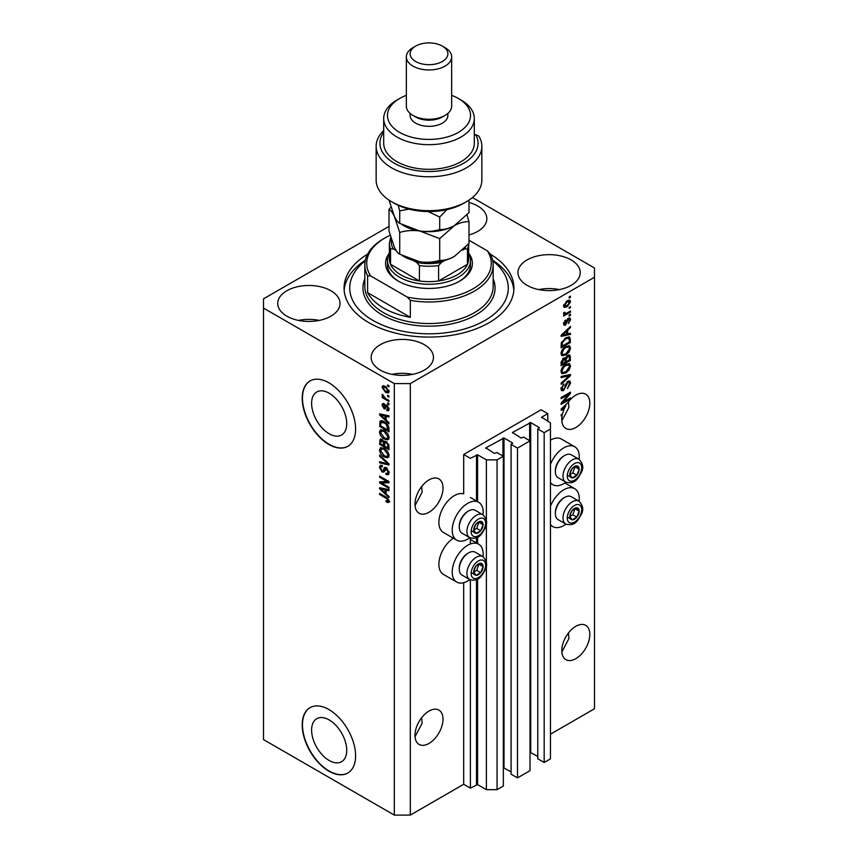 <?xml version="1.0" encoding="UTF-8"?>
<svg xmlns="http://www.w3.org/2000/svg" width="858" height="858" viewBox="0 0 858 858"><rect width="100%" height="100%" fill="white"/><g stroke="black" fill="none" stroke-linecap="round" stroke-linejoin="round"><path stroke-width="1.29" d="M547.779 413.642L541.108 409.792L463.695 454.483L470.377 458.333L477.584 454.794L486.389 459.877L497.061 459.877L503.335 456.252L496.932 452.552L494.401 453.399L485.853 447.855L504.011 437.998L512.548 442.921L511.078 444.39L517.481 448.091L530.029 440.84L523.627 437.14L521.085 437.998L512.548 432.443L530.694 422.586L539.242 427.509L537.773 428.979L544.176 432.679L550.45 429.054L550.45 422.887L541.645 417.192L547.779 413.642L547.779 421.353M541.645 417.192L541.645 417.803M537.773 428.979L537.773 758.772L544.176 762.472L550.45 758.847L550.45 429.054M544.176 762.472L544.176 432.679M530.029 752.262L537.773 756.466M512.548 432.443L512.548 433.065M511.078 444.39L511.078 774.184L517.481 777.884L530.029 770.645L530.029 440.84M517.481 777.884L517.481 448.091M503.335 767.663L511.078 771.868M485.853 447.855L485.853 448.477M389.006 226.383L263.503 298.831L263.503 739.585L394.305 815.1L410.317 815.1L463.695 784.276L470.377 788.127L477.584 784.587L486.389 789.671L497.061 789.671L503.335 786.046L503.335 456.252M497.061 789.671L497.061 459.877M486.389 789.671L486.389 565.39M486.389 562.483L486.389 523.477M486.389 520.57L486.389 459.877M470.377 788.127L470.377 579.869M470.377 543.983L470.377 537.945M463.695 784.276L463.695 582.711M469.83 537.687A21.89 12.645 -60 0 1 467.707 539.092A21.89 12.645 -60 0 1 456.756 540.175L443.414 532.464A21.89 12.645 -60 0 1 440.057 514.929A21.89 12.645 -60 0 1 454.354 495.634A21.89 12.645 -60 0 1 463.695 493.854L463.695 454.483M311.604 730.061A24.839 14.339 -120 0 0 322.447 755.061A24.839 14.339 -120 0 0 341.591 761.711A24.839 14.339 -120 0 0 346.729 750.342A24.839 14.339 -120 0 0 335.896 725.342A24.839 14.339 -120 0 0 316.752 718.693A24.839 14.339 -120 0 0 311.604 730.061M311.604 403.346A24.839 14.339 -120 0 0 322.447 428.346A24.839 14.339 -120 0 0 341.591 434.995A24.839 14.339 -120 0 0 346.729 423.627A24.839 14.339 -120 0 0 335.896 398.638A24.839 14.339 -120 0 0 316.752 391.977A24.839 14.339 -120 0 0 311.604 403.346M302.209 398.23A37.752 21.793 -120 0 0 318.693 436.218A37.752 21.793 -120 0 0 347.78 446.332A37.752 21.793 -120 0 0 355.598 429.054A37.752 21.793 -120 0 0 339.114 391.066A37.752 21.793 -120 0 0 310.028 380.952A37.752 21.793 -120 0 0 302.209 398.23M310.167 380.877A37.752 21.793 -120 0 0 302.477 398.08A37.752 21.793 -120 0 0 318.865 435.971A37.752 21.793 -120 0 0 347.908 446.257M302.209 724.946A37.752 21.793 -120 0 0 318.693 762.934A37.752 21.793 -120 0 0 347.78 773.047A37.752 21.793 -120 0 0 355.598 755.769A37.752 21.793 -120 0 0 339.114 717.781A37.752 21.793 -120 0 0 310.028 707.668A37.752 21.793 -120 0 0 302.209 724.946M310.167 707.593A37.752 21.793 -120 0 0 302.477 724.795A37.752 21.793 -120 0 0 318.865 762.687A37.752 21.793 -120 0 0 347.908 772.972M415.036 736.732L422.125 723.283L421.61 717.781M414.982 735.349A19.82 11.444 120 0 0 419.09 744.422A19.82 11.444 120 0 0 434.363 739.113A19.82 11.444 120 0 0 443.018 719.165A19.82 11.444 120 0 0 438.91 710.092A19.82 11.444 120 0 0 423.637 715.4A19.82 11.444 120 0 0 414.982 735.349M561.851 651.973L568.94 638.534L568.414 633.022M561.797 650.589A19.82 11.444 120 0 0 565.905 659.663A19.82 11.444 120 0 0 581.177 654.354A19.82 11.444 120 0 0 589.821 634.405A19.82 11.444 120 0 0 585.714 625.332A19.82 11.444 120 0 0 570.441 630.641A19.82 11.444 120 0 0 561.797 650.589M415.036 505.566L422.125 492.127L421.61 486.615M414.982 504.182A19.82 11.444 120 0 0 419.09 513.256A19.82 11.444 120 0 0 434.363 507.947A19.82 11.444 120 0 0 443.018 487.998A19.82 11.444 120 0 0 438.91 478.925A19.82 11.444 120 0 0 423.637 484.234A19.82 11.444 120 0 0 414.982 504.182M561.851 420.806L568.94 407.368L568.414 401.855M561.797 419.423A19.82 11.444 120 0 0 565.905 428.496A19.82 11.444 120 0 0 581.177 423.187A19.82 11.444 120 0 0 589.821 403.239A19.82 11.444 120 0 0 585.714 394.165A19.82 11.444 120 0 0 567.546 403.024L561.132 409.105L561.132 410.199L563.931 409.62A19.82 11.444 120 0 0 562.494 413.974L561.132 414.768L561.132 415.883L562.215 415.261A19.82 11.444 120 0 0 561.797 419.423M468.994 234.953A31.145 17.975 0 0 0 486.84 218.693A31.145 17.975 0 0 0 477.713 205.984A31.145 17.975 0 0 0 468.994 202.434M330.909 290.744A31.145 17.975 0 0 0 296.965 286.84A31.145 17.975 0 0 0 277.745 303.453A31.145 17.975 0 0 0 286.862 316.173A31.145 17.975 0 0 0 320.806 320.066A31.145 17.975 0 0 0 340.025 303.453A31.145 17.975 0 0 0 330.909 290.744M319.262 320.409A31.145 17.975 0 0 0 298.509 320.409M424.324 344.68A31.145 17.975 0 0 0 390.39 340.787A31.145 17.975 0 0 0 371.16 357.389A31.145 17.975 0 0 0 380.287 370.109A31.145 17.975 0 0 0 414.221 374.002A31.145 17.975 0 0 0 433.451 357.389A31.145 17.975 0 0 0 424.324 344.68M412.687 374.345A31.145 17.975 0 0 0 391.924 374.345M571.138 259.92A31.145 17.975 0 0 0 537.194 256.027A31.145 17.975 0 0 0 517.975 272.63A31.145 17.975 0 0 0 527.091 285.349A31.145 17.975 0 0 0 561.035 289.243A31.145 17.975 0 0 0 580.255 272.63A31.145 17.975 0 0 0 571.138 259.92M559.491 289.586A31.145 17.975 0 0 0 538.738 289.586M483.043 556.735A21.89 12.645 120 0 0 478.646 544.165A21.89 12.645 120 0 0 467.707 545.248A21.89 12.645 120 0 0 453.399 564.543A21.89 12.645 120 0 0 456.756 582.089A21.89 12.645 120 0 0 467.707 581.005A21.89 12.645 120 0 0 469.83 579.611M456.756 540.175A21.89 12.645 -60 0 1 453.399 522.629A21.89 12.645 -60 0 1 467.707 503.335A21.89 12.645 -60 0 1 478.646 502.252A21.89 12.645 -60 0 1 483.043 514.811M550.45 506.295A21.89 12.645 -60 0 1 563.803 489.779A21.89 12.645 -60 0 1 574.742 488.695A21.89 12.645 -60 0 1 579.129 501.254M565.926 524.131A21.89 12.645 -60 0 1 563.803 525.525A21.89 12.645 -60 0 1 552.852 526.608A21.89 12.645 -60 0 1 550.45 524.42M579.129 459.33A21.89 12.645 120 0 0 574.742 446.771A21.89 12.645 120 0 0 563.803 447.855A21.89 12.645 120 0 0 550.45 464.382M550.45 482.496A21.89 12.645 120 0 0 552.852 484.695A21.89 12.645 120 0 0 563.803 483.612A21.89 12.645 120 0 0 565.926 482.217M367.589 254.172A84.931 49.035 0 0 0 344.069 288.041A84.931 49.035 0 0 0 368.94 322.715A84.931 49.035 0 0 0 461.507 333.344A84.931 49.035 0 0 0 513.931 288.041A84.931 49.035 0 0 0 490.411 254.172M563.03 402.177L570.473 397.887L570.473 399.002L561.132 404.397L561.132 403.206L568.575 394.358L561.132 398.648L561.132 397.533L570.473 392.138L570.473 393.339L563.03 402.177L562.333 401.769M567.867 381.306L569.819 381.091L570.591 383.14L567.438 388.567L569.498 383.676L569.004 382.282L567.899 382.411L563.567 390.519L561.743 390.755L561.003 388.867L563.803 383.944L562.097 388.202L563.588 389.393L564.532 388.492L565.636 384.266L567.867 381.306M563.567 390.519L562.237 389.746L563.588 389.393M561.132 376.469L570.473 374.474L570.473 375.632L561.132 384.255L561.132 383.108L569.38 375.75L561.132 377.638L561.132 376.469M569.165 363.588L570.591 365.937L569.122 369.97L565.926 372.908L562.001 373.648L561.003 371.471C561.497 368.264 563.095 365.916 565.808 364.425L569.637 363.781M569.165 345.656L570.591 348.005L569.122 352.037L565.926 354.976L562.001 355.716L561.003 353.539C561.497 350.332 563.095 347.983 565.808 346.493L569.637 345.849M567.685 333.923L570.473 333.247L570.473 334.416L561.132 336.368L561.132 335.274L570.473 326.437L570.473 327.595L567.685 330.148L567.685 333.923L566.591 333.29M569.133 296.943L570.473 296.171L570.473 297.286L569.133 298.058L569.133 296.943M410.317 815.1L410.317 383.59L594.497 277.252L594.497 268.007L472.436 197.544M550.45 734.191L594.497 708.762L594.497 277.252M574.742 446.771L561.4 439.071A21.89 12.645 120 0 0 550.45 440.154M453.314 538.191A21.89 12.645 120 0 0 439.864 557.507A21.89 12.645 120 0 0 443.414 574.388L456.756 582.089M566.999 300.836L569.905 300.214L570.591 301.769L567.074 306.821L564.242 307.389L563.556 305.834L566.999 300.836M569.133 307.303L570.473 306.542L570.473 307.657L569.133 308.43L569.133 307.303M566.945 313.052L570.473 311.025L570.473 312.14L563.674 316.066L563.674 314.94L564.757 314.318L563.556 313.685L563.92 312.419L564.886 312.28L565.561 313.653L566.945 313.052M563.556 313.62L564.757 314.318L563.556 313.685M563.845 312.58L565.561 313.653M569.133 315.015L570.473 314.243L570.473 315.369L569.133 316.13L569.133 315.015M568.404 318.243L569.98 318.028L570.591 319.626L568.404 323.563L569.626 320.109L568.564 319.262L565.497 325.107L564.135 325.279L563.556 323.734L565.497 320.055L564.521 323.134L565.358 324.056L568.404 318.243M569.626 320.109L567.696 318.758M563.685 322.651L565.358 324.056M565.744 337.848L569.691 337.022L570.473 342.406L561.132 347.801L561.304 342.943L565.744 337.848M567.728 355.33L569.819 355.008L570.473 360.339L561.132 365.733L561.132 362.387L563.481 358.065L565.433 358.14L567.728 355.33M381.52 482.968L388.964 487.269L388.964 488.384L379.622 482.99L379.622 481.799L387.065 481.553L379.622 477.252L379.622 476.126L388.964 481.52L388.964 482.722L381.52 482.968L382.861 482.196L388.964 481.992M387.226 468.339L383.751 472.136L382.057 471.932L379.493 467.32L380.266 465.358L382.293 465.615L382.411 466.816L381.059 466.634L380.587 467.921L382.078 470.827L383.033 471.021L384.127 468.071L386.357 467.696L389.082 472.661L388.245 474.764L385.928 474.442L385.81 473.251L387.366 473.444L387.988 471.932L386.39 468.833L385.424 468.704L386.754 467.932M385.403 467.331L384.663 467.46M379.622 455.072L388.964 463.856L388.964 465.015L379.622 462.848L379.622 461.701L387.87 463.867L379.622 456.231L379.622 455.072M389.082 455.459L387.612 457.797L384.416 457.035C381.638 455.566 379.997 453.196 379.493 449.924L380.48 447.747L384.298 448.434L387.655 451.469L389.082 455.459M389.082 437.526L387.612 439.864L384.416 439.103C381.638 437.634 379.997 435.263 379.493 431.992L380.48 429.815L384.298 430.491L387.655 433.537L389.082 437.526M387.623 395.291L388.964 396.064L388.964 397.179L387.623 396.407L387.623 395.291M385.489 386.357L389.082 391.441L388.384 392.985L385.564 392.417L382.046 387.376L382.743 385.832L385.489 386.357M389.082 501.265L388.427 502.563L386.175 501.909L386.046 500.718L387.988 500.579L387.29 499.056L379.622 494.476L379.622 493.361L385.961 497.018L389.082 501.265M389.071 500.407L387.73 501.179L388.889 500.064M263.503 308.076L394.305 383.59L410.317 383.59M394.305 815.1L394.305 383.59M386.175 420.077L388.964 422.629L388.964 423.798L379.622 414.961L379.622 413.867L388.964 415.819L388.964 416.977L386.175 416.312L386.175 420.077M386.894 405.233L389.082 409.148L388.502 410.682L386.894 410.564L386.776 409.373L388.116 408.515L387.055 406.445L386.443 406.349L385.221 408.88L383.987 408.74L382.046 405.137L382.647 403.56L383.987 403.7L384.105 404.89L383.011 405.652L383.848 407.539L385.51 404.997L386.894 405.233M386.776 409.373L388.953 408.033M384.105 404.89L383.011 405.652M383.848 407.539L385.746 406.735L386.368 404.987M387.623 402.852L388.964 403.625L388.964 404.751L387.623 403.979L387.623 402.852M385.435 398.369L388.964 400.407L388.964 401.523L382.164 397.597L382.164 396.482L383.247 397.104L382.046 395.088L382.411 394.24L385.435 398.369M387.623 384.92L388.964 385.692L388.964 386.819L387.623 386.046L387.623 384.92M380.952 422.576L381.124 420.967L379.794 421.739C380.77 420.441 382.25 420.452 384.234 421.771C387.001 423.176 388.577 425.461 388.964 428.603L388.964 431.789L379.622 426.394L380.394 420.967M384.974 441.109L383.923 441.709L386.218 441.548L388.964 446.396L388.964 449.721L379.622 444.326L380.233 439.178L381.971 439.382L383.923 441.709L384.33 441.237M386.175 493.918L388.964 496.471L388.964 497.629L379.622 488.792L379.622 487.698L388.964 489.65L388.964 490.808L386.175 490.143L386.175 493.918M389.757 501.791L387.505 501.136M387.333 501.233L386.175 501.909M388.041 498.616L387.29 499.056M380.587 493.918L379.622 494.476M381.327 414.543L379.622 414.961M388.964 415.894L387.505 415.54L386.175 416.312M386.411 416.173L386.411 415.283L385.081 416.055L380.587 414.972L385.081 419.079L385.081 416.055M386.175 418.457L385.081 419.079M381.746 414.307L380.587 414.972M388.974 410.017L386.894 410.564M388.234 409.792L388.17 409.212M387.848 405.995L387.055 406.445M387.548 405.705L386.443 406.349M385.735 408.161L383.987 408.74M385.317 407.968L384.609 407.421M383.397 404.772L382.046 405.137M383.376 404.365L383.483 403.517M385.178 406.767L385.746 406.735L385.178 406.767M388.599 403.421L387.623 403.979M383.14 397.039L382.164 397.597M382.807 394.648L382.046 395.088M388.599 385.478L387.623 386.046M388.91 392.385L387.333 391.881M386.647 391.795L385.564 392.417M386.465 386.99L383.011 387.966L383.376 386.604L382.046 387.376M383.376 386.604L383.558 385.65M385.135 386.154L383.44 387.044M388.942 390.369L387.677 391.774L389.06 390.969M383.011 387.966L385.564 391.291L388.116 390.851L385.564 387.516M388.599 395.849L387.623 396.407M388.964 430.244L388.234 429.826M380.716 425.761L379.622 426.394M383.29 421.278L380.898 422.586L380.716 425.9L387.87 430.03L386.508 424.635L384.223 422.887L380.898 422.586M388.964 429.408L387.87 430.03M385.156 422.351L384.223 422.887M387.248 424.206L386.508 424.635M388.878 427.531L387.87 428.11M388.953 439.092L385.746 438.341M385.467 438.492L384.416 439.103M380.845 431.52L379.493 431.992M380.834 431.22L381.252 429.59M383.494 430.083L381.327 431.016L382.164 430.845L380.587 432.614L384.427 437.998L387.248 438.502L387.988 436.904L384.266 431.595L382.164 430.845L383.505 430.083M387.248 438.502L389.071 437.248M385.188 431.07L384.266 431.595M388.953 436.347L387.988 436.904M388.964 448.176L388.234 447.758M384.599 445.656L383.869 445.238M380.716 443.693L379.622 444.326M380.952 440.508L381.091 439.049M386.432 441.688L385.017 442.492L384.599 446.074L387.87 447.973L387.752 444.594L386.229 442.674L385.017 442.492M384.834 442.696L384.674 441.28M382.915 440.133L380.716 441.999L380.716 443.833L383.505 445.441L383.408 442.31L381.07 440.411L382.4 439.639M384.599 444.819L383.505 445.441M384.749 441.538L383.408 442.31M388.964 447.34L387.87 447.973M387.097 442.17L386.229 442.674M388.556 444.122L387.752 444.594M388.867 445.173L387.87 445.742M388.953 457.024L385.746 456.274M385.467 456.424L384.416 457.035M380.845 449.453L379.493 449.924M380.834 449.152L381.252 447.522M383.494 448.015L381.327 448.949L382.164 448.777L380.587 450.547L384.427 455.93L387.248 456.435L387.988 454.837L384.266 449.528L382.164 448.777L383.505 448.015M387.248 456.435L389.071 455.18M385.188 449.002L384.266 449.528M388.953 454.29L387.988 454.837M388.964 463.942L388.095 463.738M382.346 462.408L380.952 462.076L379.622 462.848M388.556 463.47L387.87 463.867M380.384 455.791L379.622 456.231M388.792 474.174L387.258 473.68L385.928 474.442M387.366 473.444L389.071 472.297M388.953 471.374L387.988 471.932M384.277 471.503L382.057 471.932M380.845 466.838L379.493 467.32M380.834 466.548L381.07 465.208M385.467 467.299L384.363 470.248L383.033 471.021M381.885 482.764L380.952 482.217L379.622 482.99M388.041 480.984L387.065 481.553M380.587 476.683L379.622 477.252M381.327 488.384L379.622 488.792M388.964 489.725L387.505 489.371L386.175 490.143M386.411 490.004L386.411 489.114L385.081 489.886L380.587 488.803L385.081 492.921L385.081 489.886M386.175 492.288L385.081 492.921M381.746 488.148L380.587 488.803M569.498 296.729L570.473 297.286M569.09 300.043L570.591 301.769M565.99 306.199L567.074 306.821M565.304 306.285L563.727 306.799M563.685 304.826L567.074 305.695L569.626 302.306L567.513 300.557M563.577 305.384L564.929 306.167L564.521 305.309L567.074 301.919L566.151 301.383M569.626 302.306L567.074 301.919M569.498 307.1L570.473 307.657M569.498 311.583L570.473 312.14M565.143 313.674L564.392 314.103M569.498 314.8L570.473 315.369M569.133 317.932L570.591 319.626M567.138 319.412L567.953 319.873M564.628 323.992L564.156 324.335L565.497 325.107M564.8 320.635L565.615 321.106M569.133 333.569L570.473 334.416M569.133 333.644L566.591 334.18L566.591 331.156L562.097 335.253L566.591 334.18M565.561 334.395L563.449 334.834M561.915 335.156L561.132 335.317M569.701 327.155L570.473 327.595M566.977 329.74L567.685 330.148M566.344 330.341L566.344 331.016M561.507 334.91L562.097 335.253M565.905 330.759L566.591 331.156M568.854 336.808L569.133 338.449L570.473 339.221M569.38 341.774L570.473 342.406M561.861 345.838L561.132 346.257M566.72 337.333L568.811 338.202L566.795 337.301M562.215 346.042L569.38 341.913L569.38 339.993L568.017 338.084L565.733 338.974L562.408 342.524L562.215 346.042L561.132 345.42M561.196 343.554L562.215 344.155M561.604 342.063L562.408 342.524M564.811 338.438L565.733 338.974M568.425 351.63L569.122 352.037M564.886 354.375L565.926 354.976M563.609 354.708L561.432 355.201M568.854 345.592L569.262 347.233L570.591 348.005M561.143 352.348L562.827 354.526L565.937 353.85L569.498 348.648L568.768 347.04L566.612 346.074M561.014 353.271L562.827 354.526M562.934 348.895L563.663 349.324L562.097 352.895M564.864 347.104L565.776 347.629L563.663 349.324M568.768 347.04L565.776 347.629M568.961 354.869L569.133 356.392M569.38 359.706L570.473 360.339M565.744 361.529L565.014 361.947M561.861 363.771L561.132 364.189M564.854 357.807L564.768 359.052M562.215 363.974L565.014 362.366L564.918 359.341L563.631 359.105L562.215 363.974L561.132 363.352M562.762 358.601L564.918 359.341M565.014 361.111L566.098 361.733L569.38 359.845L569.262 356.606L567.621 355.459M566.87 355.952L567.739 356.456L566.098 359.674L566.098 361.733M569.262 356.606L567.739 356.456M568.425 369.562L569.122 369.97M564.886 372.308L565.926 372.908M563.609 372.64L561.432 373.133M568.854 363.524L569.262 365.165L570.591 365.937M561.143 370.281L562.827 372.458L565.937 371.782L569.498 366.581L568.768 364.972L566.612 364.006M561.014 371.203L562.827 372.458M562.934 366.827L563.663 367.256L562.097 370.828M564.864 365.036L565.776 365.562L563.663 367.256M568.768 364.972L565.776 365.562M569.133 374.764L570.473 375.632M561.132 376.565L568.039 374.978L569.38 375.75M569.004 380.92L569.262 382.368L570.591 383.14M569.004 382.282L567.599 381.478M567.052 381.928L567.899 382.411M562.237 389.746L561.218 390.133M563.041 384.491L563.92 384.995M561.143 387.644L562.097 388.202M561.014 388.556L562.558 389.511M569.498 398.444L570.473 399.002M562.666 401.962L561.7 402.531M567.599 393.79L568.575 394.358M569.433 392.739L570.473 393.339M568.575 393.232L567.942 393.994M562.666 408.891L563.931 409.62M561.915 408.987L561.132 409.148M563.867 408.569L564.435 408.451A19.82 11.444 120 0 1 565.883 405.641L562.097 409.094L563.867 408.569M561.507 408.751L562.097 409.094M565.207 405.244L565.883 405.641M561.239 414.704L562.215 415.261M570.431 513.459A6.607 3.818 120 0 0 569.798 516.516A6.607 3.818 120 0 0 572.136 519.83A6.607 3.818 120 0 0 576.812 517.138A6.607 3.818 120 0 0 579.15 511.121A6.607 3.818 120 0 0 576.812 507.797A6.607 3.818 120 0 0 572.136 510.489A6.607 3.818 120 0 0 570.431 513.459M570.795 513.395L569.798 516.516L572.136 519.83L576.812 517.138L579.15 511.121L576.812 507.797L572.136 510.489L570.795 513.395M555.362 513.567L555.362 512.526A11.926 6.885 -60 0 1 556.488 507.003A11.926 6.885 -60 0 1 563.803 497.908L564.703 497.383A13.213 7.625 120 0 0 556.617 507.453A13.213 7.625 120 0 0 555.362 513.567A13.213 7.625 120 0 0 558.097 519.616L565.733 524.024A13.213 7.625 -60 0 1 564.253 511.861A13.213 7.625 -60 0 1 578.946 501.136L571.31 496.728A13.213 7.625 120 0 0 564.703 497.383M569.819 516.548L572.801 514.821L575.021 508.644M568.135 517.524L572.136 519.83M572.801 514.821L576.812 517.138M575.139 508.805L579.15 511.121M474.335 568.929A6.607 3.818 120 0 0 473.713 571.996A6.607 3.818 120 0 0 476.051 575.31A6.607 3.818 120 0 0 480.716 572.618A6.607 3.818 120 0 0 483.054 566.602A6.607 3.818 120 0 0 480.716 563.277A6.607 3.818 120 0 0 476.051 565.969A6.607 3.818 120 0 0 474.335 568.929M474.699 568.875L473.713 571.996L476.051 575.31L480.716 572.618L483.054 566.602L480.716 563.277L476.051 565.969L474.699 568.875M459.266 569.047L459.266 567.996A11.926 6.885 -60 0 1 460.403 562.473A11.926 6.885 -60 0 1 467.707 553.389L468.607 552.863A13.213 7.625 120 0 0 460.521 562.934A13.213 7.625 120 0 0 459.266 569.047A13.213 7.625 120 0 0 462.001 575.096L469.637 579.504A13.213 7.625 -60 0 1 468.157 567.342A13.213 7.625 -60 0 1 482.85 556.617L475.214 552.209A13.213 7.625 120 0 0 468.607 552.863M473.734 572.029L476.716 570.302L478.936 564.124M472.039 573.005L476.051 575.31M476.716 570.302L480.716 572.618M479.054 564.285L483.054 566.602M474.335 527.016A6.607 3.818 120 0 0 473.713 530.072A6.607 3.818 120 0 0 476.051 533.397A6.607 3.818 120 0 0 480.716 530.694A6.607 3.818 120 0 0 483.054 524.678A6.607 3.818 120 0 0 480.716 521.353A6.607 3.818 120 0 0 476.051 524.056A6.607 3.818 120 0 0 474.335 527.016M474.699 526.962L473.713 530.072L476.051 533.397L480.716 530.694L483.054 524.678L480.716 521.353L476.051 524.056L474.699 526.962M459.266 527.134L459.266 526.083A11.926 6.885 -60 0 1 460.403 520.559A11.926 6.885 -60 0 1 467.707 511.475L468.607 510.95A13.213 7.625 120 0 0 460.521 521.01A13.213 7.625 120 0 0 459.266 527.134A13.213 7.625 120 0 0 462.001 533.183L469.637 537.591A13.213 7.625 -60 0 1 468.157 525.418A13.213 7.625 -60 0 1 482.85 514.703L475.214 510.296A13.213 7.625 120 0 0 468.607 510.95M473.734 530.105L476.716 528.389L478.936 522.2M472.039 531.081L476.051 533.397M476.716 528.389L480.716 530.694M479.054 522.372L483.054 524.678M570.431 471.535A6.607 3.818 120 0 0 569.798 474.592A6.607 3.818 120 0 0 572.136 477.917A6.607 3.818 120 0 0 576.812 475.225A6.607 3.818 120 0 0 579.15 469.197A6.607 3.818 120 0 0 576.812 465.883A6.607 3.818 120 0 0 572.136 468.575A6.607 3.818 120 0 0 570.431 471.535M570.795 471.482L569.798 474.592L572.136 477.917L576.812 475.225L579.15 469.197L576.812 465.883L572.136 468.575L570.795 471.482M555.362 471.653L555.362 470.602A11.926 6.885 -60 0 1 556.488 465.079A11.926 6.885 -60 0 1 563.803 455.995L564.703 455.469A13.213 7.625 120 0 0 556.617 465.529A13.213 7.625 120 0 0 555.362 471.653A13.213 7.625 120 0 0 558.097 477.702L565.733 482.11A13.213 7.625 -60 0 1 564.253 469.937A13.213 7.625 -60 0 1 578.946 459.223L571.31 454.815A13.213 7.625 120 0 0 564.703 455.469M569.819 474.635L572.801 472.908L575.021 466.72M568.135 475.611L572.136 477.917M572.801 472.908L576.812 475.225M575.139 466.891L579.15 469.197M387.473 260.306A41.527 23.97 180 0 0 399.635 277.252A41.527 23.97 180 0 0 444.894 282.454A41.527 23.97 180 0 0 470.527 260.306A41.527 23.97 180 0 0 468.64 253.164A43.415 25.064 180 0 1 459.695 281.113A43.415 25.064 180 0 1 398.305 281.113L398.305 281.113A43.415 25.064 180 0 1 389.35 253.174A41.527 23.97 180 0 0 387.473 260.306L387.473 264.929A41.527 23.97 0 0 0 398.981 281.499M365.208 260.875A79.268 45.764 0 0 0 372.94 320.409A79.268 45.764 0 0 0 480.705 322.737A79.268 45.764 0 0 0 492.792 260.875M492.653 260.199A84.931 49.035 180 0 1 513.845 290.358M383.623 308.076A64.178 37.055 0 0 0 410.317 317.321L367.61 292.664A64.178 37.055 0 0 0 383.623 308.076M410.317 300.375L407.314 297.093A62.291 35.961 0 0 0 473.048 288.814A62.291 35.961 0 0 0 487.387 250.868L490.39 254.14A64.178 37.055 180 0 1 493.178 264.929A64.178 37.055 180 0 1 410.317 300.375L410.317 317.321M367.61 292.664L367.61 275.718A64.178 37.055 180 0 1 364.822 264.929A64.178 37.055 180 0 1 383.623 238.728L384.952 237.956A62.291 35.961 0 0 0 370.613 275.911L367.61 275.718M487.387 250.868L468.994 240.251M390.165 235.274A62.291 35.961 0 0 0 384.952 237.956M407.314 297.093L370.613 275.911M344.155 290.358A84.931 49.035 180 0 1 365.347 260.199M459.019 281.499A41.527 23.97 0 0 0 470.527 264.929L470.527 260.306M391.462 239.521A37.752 21.793 0 0 0 393.339 248.959L390.54 248.884A39.64 22.887 180 0 1 389.36 243.35L389.36 258.762A39.64 22.887 0 0 0 390.54 264.296A39.64 22.887 0 0 0 400.976 274.946A39.64 22.887 0 0 0 419.412 280.963A39.64 22.887 0 0 0 438.588 280.963A39.64 22.887 0 0 0 467.46 264.296A39.64 22.887 0 0 0 468.64 258.762L468.64 243.887A39.64 22.887 180 0 1 467.46 248.884L464.661 248.959A37.752 21.793 0 0 0 465.551 247.265M390.54 248.884L390.54 264.296L419.412 280.963L419.412 265.562L416.613 262.398A37.752 21.793 0 0 0 441.387 262.398L444.905 260.371M441.387 262.398L438.588 265.562L438.588 280.963L467.46 264.296L467.46 248.884M393.339 248.959L396.257 250.643M413.095 260.371L416.613 262.398M462.698 250.096L464.661 248.959M390.54 237.816L389.36 243.35M466.366 201.737L463.706 203.282A49.078 28.335 180 0 1 394.305 203.282A49.078 28.335 180 0 1 394.294 203.282L391.634 201.737A52.853 30.513 0 0 0 466.366 201.737A52.853 30.513 0 0 0 481.853 180.169L481.853 146.268A52.853 30.513 180 0 1 429 176.78A52.853 30.513 180 0 1 376.147 146.268A52.853 30.513 180 0 1 383.698 130.545M376.147 146.268L376.147 180.169A52.853 30.513 0 0 0 391.634 201.737L394.294 203.282M399.635 132.389A41.527 23.97 0 0 0 458.365 132.389A41.527 23.97 0 0 0 458.365 98.488L461.036 100.032A45.302 26.158 180 0 1 474.302 118.522A45.302 26.158 180 0 1 446.332 142.685A45.302 26.158 180 0 1 396.964 137.012A45.302 26.158 180 0 1 383.698 118.522A45.302 26.158 180 0 1 396.964 100.032L399.635 98.488A41.527 23.97 0 0 0 399.635 132.389M406.349 56.875L406.349 106.199A22.651 13.074 0 0 0 412.988 115.444L415.658 116.978A18.876 10.897 0 0 0 442.342 116.978L445.012 115.444A22.651 13.074 0 0 0 451.651 106.199L451.651 56.875A22.651 13.074 180 0 1 437.666 68.962A22.651 13.074 180 0 1 412.988 66.13A22.651 13.074 180 0 1 406.349 56.875A22.651 13.074 180 0 1 412.988 47.63L415.658 46.096A18.876 10.897 0 0 0 415.658 61.497A18.876 10.897 0 0 0 442.342 61.508A18.876 10.897 0 0 0 442.342 46.096L445.012 47.63A22.651 13.074 180 0 1 451.651 56.875M415.658 116.978L412.988 115.444A22.651 13.074 0 0 0 445.012 115.444M410.124 113.428L410.124 115.444A18.876 10.897 0 0 0 415.658 123.144A18.876 10.897 0 0 0 436.218 125.504A18.876 10.897 0 0 0 447.876 115.444L447.876 113.428M383.698 118.522L383.698 143.179A45.302 26.158 0 0 0 396.964 161.669A45.302 26.158 0 0 0 446.332 167.342A45.302 26.158 0 0 0 474.302 143.179L474.302 118.522M383.698 132.282A49.078 28.335 0 0 0 426.812 171.482A49.078 28.335 0 0 0 475.804 134.652L478.775 136.014A52.853 30.513 180 0 1 481.853 146.268M474.302 135.521L475.804 134.652M461.036 100.032L458.365 98.488A41.527 23.97 0 0 0 451.651 95.345M406.349 95.345A41.527 23.97 0 0 0 399.635 98.488M445.012 47.63L442.342 46.096A18.876 10.897 0 0 0 415.658 46.096M439.714 260.371C433.494 262.248 426.823 262.72 419.723 261.808L399.721 254.183C398.037 253.4 396.257 251.062 394.358 247.168L389.006 231.092L389.006 209.331C390.68 210.113 392.471 212.452 394.358 216.345L399.721 232.421C405.941 230.555 412.612 230.073 419.723 230.984L439.714 238.61L439.714 260.371C444.337 260.553 449.217 259.245 454.354 256.456L468.994 243.468L468.994 221.707L467.042 214.854M399.721 232.421L399.721 254.183M439.714 238.61L454.354 225.633C459.502 222.833 464.382 221.525 468.994 221.707M390.958 207.121L389.006 209.331M402.209 224.753A35.864 20.699 0 0 0 419.723 230.984A35.864 20.699 0 0 0 454.354 225.633A35.864 20.699 0 0 0 454.954 225.279M402.209 255.577A35.864 20.699 0 0 0 419.723 261.808A35.864 20.699 0 0 0 454.354 256.456M468.994 200.129L468.994 212.645L454.354 225.633C449.217 228.421 444.337 229.73 439.714 229.547C433.494 231.424 426.823 231.896 419.723 230.984L399.721 223.37C398.037 222.587 396.257 220.249 394.358 216.345L389.006 200.107M398.155 205.287L399.721 210.853L409.009 209.127M428.163 211.583L439.714 217.042L446.857 209.642M439.714 217.042L439.714 229.547M399.721 210.853L399.721 223.37M539.242 428.131L539.242 427.509M530.694 752.38L530.694 422.586M529.633 440.615L529.633 422.586M512.548 443.543L512.548 442.921M504.011 767.792L504.011 437.998M502.938 456.027L502.938 437.998M477.584 784.587L477.584 579.096M477.584 543.554L477.584 537.183M477.584 501.63L477.584 454.794M476.512 784.587L476.512 579.622M476.512 542.932L476.512 537.709M476.512 501.018L476.512 454.794M386.947 497.661L386.036 498.187M383.783 414.736L382.507 415.476M386.132 405.705L384.802 406.478M380.877 422.619L379.622 423.348M380.952 440.208L379.622 440.98M384.792 442.717L383.505 443.468M387.119 462.13L386.4 462.548M384.985 468.897L383.644 469.658M383.783 488.567L382.507 489.307M566.634 320.602L567.578 321.149M563.363 333.161L564.017 333.537M569.133 356.242L570.473 357.014M561.175 361.54L562.215 362.14M564.768 358.901L566.098 359.674M566.57 375.354L567.91 376.126M565.304 385.65L566.13 386.132M563.363 406.992L564.017 407.368M568.232 513.256A10.189 5.888 120 0 0 570.87 523.101A10.189 5.888 120 0 0 580.716 514.371A10.189 5.888 120 0 0 578.077 504.525A10.189 5.888 120 0 0 568.232 513.256M472.136 568.736A10.189 5.888 120 0 0 474.774 578.582A10.189 5.888 120 0 0 484.62 569.851A10.189 5.888 120 0 0 481.981 560.006A10.189 5.888 120 0 0 472.136 568.736M472.136 526.823A10.189 5.888 120 0 0 474.774 536.668A10.189 5.888 120 0 0 484.62 527.938A10.189 5.888 120 0 0 481.981 518.093A10.189 5.888 120 0 0 472.136 526.823M568.232 471.342A10.189 5.888 120 0 0 570.87 481.188A10.189 5.888 120 0 0 580.716 472.458A10.189 5.888 120 0 0 578.077 462.612A10.189 5.888 120 0 0 568.232 471.342M364.822 264.929L364.822 286.508A64.178 37.055 0 0 0 383.623 312.698A64.178 37.055 0 0 0 453.56 320.731A64.178 37.055 0 0 0 493.178 286.508L493.178 264.929M493.178 278.989A66.066 38.138 180 0 1 461.389 321.289A66.066 38.138 180 0 1 382.293 315.015A66.066 38.138 180 0 1 364.822 278.989M438.588 265.562A39.64 22.887 180 0 1 419.412 265.562M470.377 539.392L478.646 544.165M564.832 482.968L574.742 488.695M550.45 483.311L552.852 484.695M550.45 525.225L552.852 526.608M470.377 497.468L478.646 502.252M387.752 409.459L389.082 408.687M383.311 404.815L384.652 404.054M384.309 407.593L385.639 406.821M381.059 466.634L382.4 465.862M565.025 313.631L563.695 312.859M569.283 319.187L567.953 318.415M564.832 324.12L563.502 323.348M564.618 358.923L563.277 358.151M565.733 524.024C575.482 526.726 577.917 520.034 581.392 514.232C583.815 509.759 583 505.394 578.946 501.136M469.637 579.504C479.397 582.207 481.821 575.514 485.306 569.712C487.719 565.229 486.904 560.875 482.85 556.617M469.637 537.591C479.397 540.293 481.821 533.601 485.306 527.799C487.719 523.316 486.904 518.951 482.85 514.703M565.733 482.11C575.482 484.813 577.917 478.12 581.392 472.318C583.815 467.835 583 463.47 578.946 459.223"/></g></svg>
